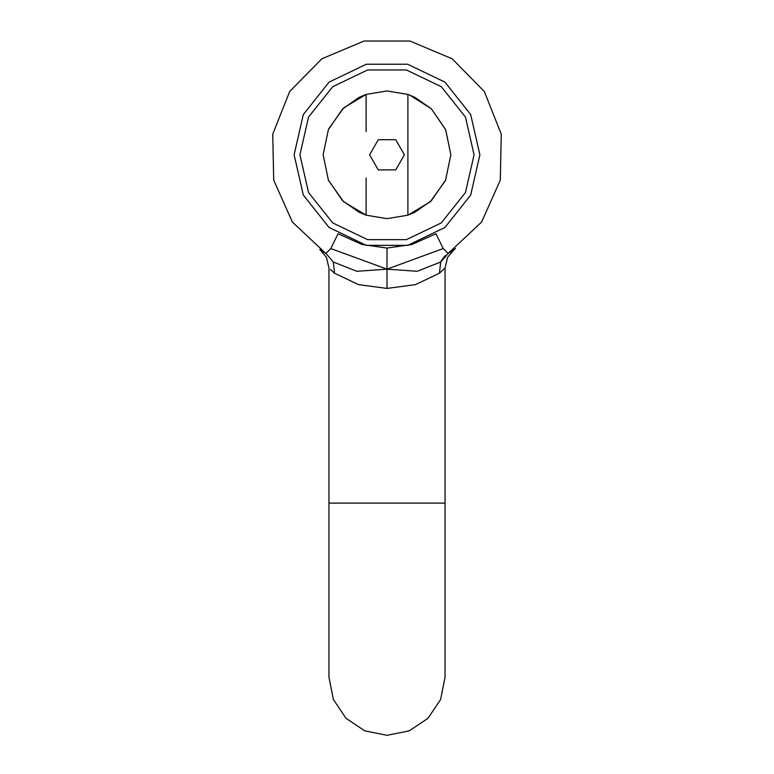 <?xml version="1.0" encoding="UTF-8"?>
<svg xmlns="http://www.w3.org/2000/svg" width="774" height="774" viewBox="0 0 774 774"><rect width="100%" height="100%" fill="white"/><g stroke="black" fill="none" stroke-linecap="round" stroke-linejoin="round"><path stroke-width="1.16" d="M320.862 250.225L325.806 253.466L292.359 222.041L273.696 180.119L272.738 134.231L289.631 91.564L321.742 58.776L364.051 40.993L409.949 40.993L452.258 58.776L484.369 91.564L501.262 134.231L500.304 180.119L481.641 222.041L448.194 253.466L454.725 249.102M445.05 503.1L445.05 677.25L440.629 699.464L428.041 718.301L409.214 730.879L387 735.3L364.786 730.879L345.959 718.301L333.371 699.464L328.95 677.25L328.95 503.1L445.05 503.1L445.05 267.959L439.448 273.203L415.406 284.609L387 288.412L387 269.197L443.173 248.57L435.956 233.729L411.991 244.487L387 248.067L362.009 244.487L338.044 233.729L330.827 248.57L387 269.197L387 248.067L387 269.197L356.766 271.277L333.323 261.97L326.231 253.737M330.537 269.526L334.552 273.203L358.594 284.609L387 288.412M333.323 261.97L334.552 273.203L330.421 269.41M445.34 255.536L441.277 260.664M330.827 248.57L325.806 253.466L292.359 222.041L273.696 180.119L272.738 134.231L289.631 91.564L321.742 58.776L364.051 40.993L409.949 40.993L452.258 58.776L484.369 91.564L501.262 134.231L500.304 180.119L481.641 222.041L448.194 253.466L443.173 248.57L435.956 233.729M448.194 253.466L440.677 261.97L439.448 273.203L440.677 261.97L417.234 271.277L387 269.197M479.88 154.8L470.679 195.096L444.915 227.421L407.666 245.348L366.334 245.348L329.085 227.421L303.321 195.096L294.12 154.8L303.321 114.504L329.085 82.179L366.334 64.252L407.666 64.252L444.915 82.179L470.679 114.504L479.88 154.8L470.679 114.504L444.915 82.179L407.666 64.252L366.334 64.252L329.085 82.179L303.321 114.504L294.12 154.8M407.898 131.58L407.898 215.143L387 218.655L366.102 215.143L366.102 178.02M366.102 131.58L366.102 94.457L343.666 107.896L328.495 129.2L323.145 154.8L328.495 180.4L343.666 201.704L366.102 215.143L359.146 212.26L342.718 200.805L328.36 180.081L323.145 154.8L328.321 129.606L342.582 108.921L359.088 97.369L366.102 94.457L387 90.945L407.898 94.457L414.854 97.34L431.282 108.795L445.64 129.519L450.855 154.8L445.679 179.994L431.418 200.679L414.912 212.231L407.898 215.143L430.334 201.704L445.505 180.4L450.855 154.8L445.756 129.79L431.263 108.776L409.698 95.115M366.102 94.457L387 90.945L407.898 94.457L407.898 178.02M299.925 154.8L308.545 192.581L332.714 222.873L367.621 239.688L406.379 239.688L441.286 222.873L465.455 192.581L474.075 154.8L465.455 117.019L441.286 86.727L406.379 69.912L367.621 69.912L332.714 86.727L308.545 117.019L299.925 154.8M369.585 154.8L378.293 169.883L395.708 169.883L404.415 154.8L395.708 139.717L378.293 139.717L369.585 154.8M328.95 503.1L328.95 267.959L326.415 257.403L319.739 249.431M445.05 267.959L447.585 257.403L454.261 249.431M320.407 249.973L319.759 249.46M455.499 248.541L454.677 249.131"/></g></svg>
